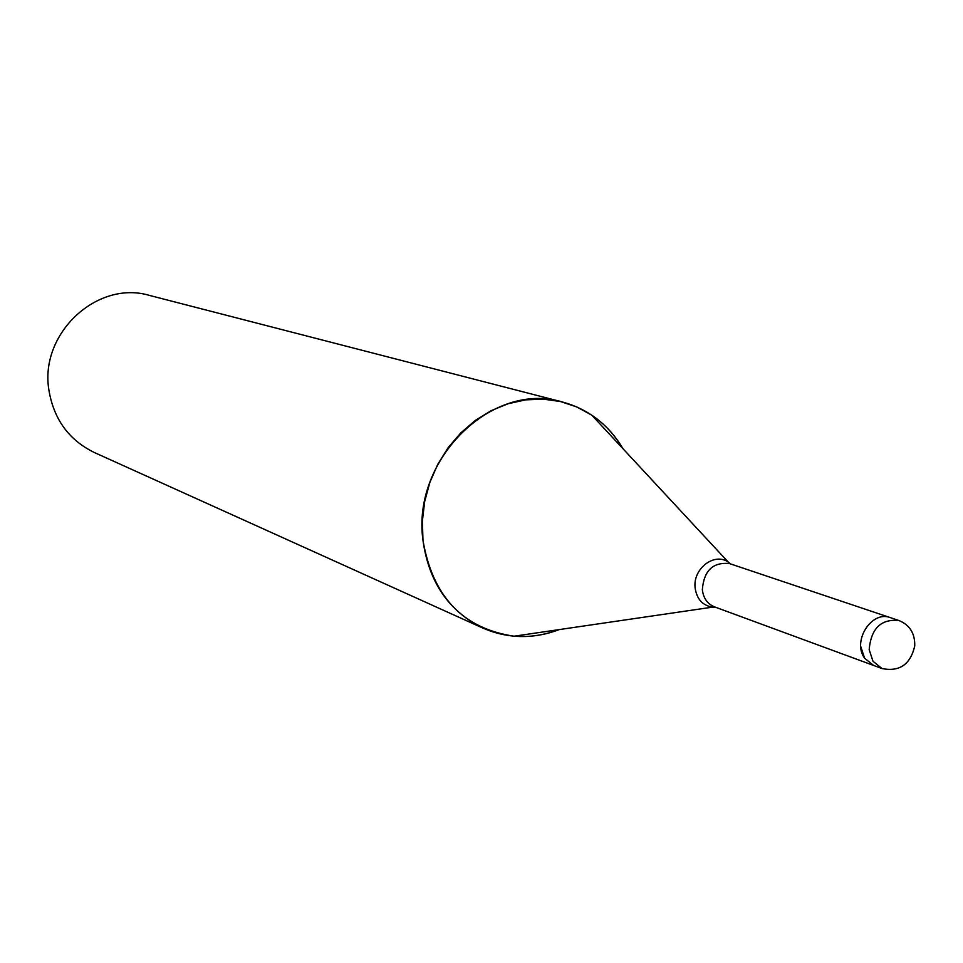 <?xml version="1.0" encoding="UTF-8"?>
<svg xmlns="http://www.w3.org/2000/svg" width="963" height="963" viewBox="0 0 963 963"><rect width="100%" height="100%" fill="white"/><g stroke="black" fill="none" stroke-linecap="round" stroke-linejoin="round"><path stroke-width="1.44" d="M860.79 646.642L864.605 658.198L873.61 665.445L882.036 668.551C899.502 672.018 910.408 664.506 914.742 645.992C915.079 633.485 909.818 624.999 898.936 620.521C881.001 618.74 871.082 628.454 869.168 649.664L872.996 661.268L882.036 668.551M562.585 402.04C588.537 409.215 608.64 424.743 622.917 448.65C614.9 434.975 604.559 423.828 591.86 415.209L576.753 406.928L560.406 401.511L543.216 399.127L525.629 399.862L508.139 403.726L491.202 410.647L475.265 420.446L460.796 432.893L448.18 447.626L437.78 464.286L429.871 482.391L424.695 501.458L422.372 520.959L422.974 540.351C432.616 596.615 462.974 628.562 514.061 636.206C529.349 637.446 544.396 635.243 559.214 629.597C533.117 639.288 507.706 638.806 482.993 628.141L94.362 452.526C68.903 440.091 53.747 419.254 48.896 390.027C39.339 333.403 97.371 279.655 149.65 295.46L562.585 402.04C492.526 380.457 411.49 459.279 422.974 540.351C428.812 582.121 448.818 611.385 482.993 628.141M898.936 620.521L890.426 617.656C871.732 610.085 851.894 641.129 864.605 658.198M730.628 563.957L728.365 562.199L729.629 563.62C713.005 561.85 703.905 570.529 702.34 589.657C703.375 598.179 707.408 603.909 714.414 606.834L712.536 607.147L715.413 607.196M591.86 415.209L728.365 562.199C714.534 551.992 692.674 568.748 695.117 587.851C696.755 599.082 702.557 605.522 712.536 607.147L514.061 636.206M873.333 665.349L714.414 606.834M890.149 617.572L729.629 563.62"/></g></svg>
